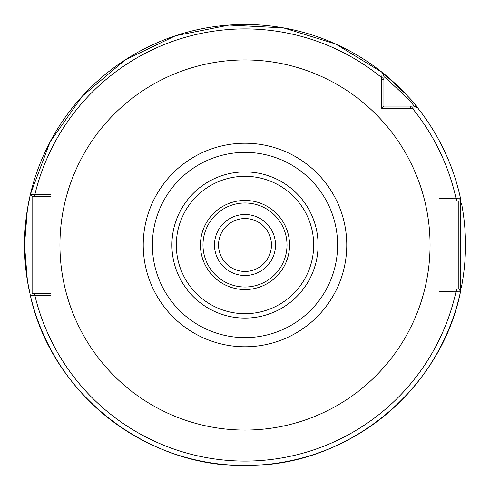 <?xml version="1.0" encoding="UTF-8"?>
<svg xmlns="http://www.w3.org/2000/svg" width="490" height="490" viewBox="0 0 490 490"><rect width="100%" height="100%" fill="white"/><g stroke="black" fill="none" stroke-linecap="round" stroke-linejoin="round"><path stroke-width="0.73" d="M410.522 108.29L417.621 107.806C414.73 102.606 402.927 90.797 382.194 72.379L381.722 77.659L381.71 108.29L410.522 108.29L410.522 106.085L383.915 106.085L383.915 75.968L382.194 72.379A220.5 220.5 0 0 0 30.398 194.34L27.428 209.175L24.5 245L27.428 280.825L30.398 295.66L50.96 295.715L50.96 194.285L30.398 194.34L32.107 196.49L34.423 196.49L34.423 194.285M439.04 291.305L460.594 291.256L460.594 198.744L439.04 198.695L439.04 291.305M218.54 245A26.46 26.46 0 0 1 245 218.54A26.46 26.46 0 0 1 271.46 245A26.46 26.46 0 0 1 245 271.46A26.46 26.46 0 0 1 218.54 245M275.509 245A30.509 30.509 0 0 1 229.749 271.417A30.509 30.509 0 0 1 229.749 218.583A30.509 30.509 0 0 1 275.509 245M245 337.61A92.61 92.61 0 0 0 337.61 245A92.61 92.61 0 0 0 245 152.39A92.61 92.61 0 0 0 152.39 245A92.61 92.61 0 0 0 245 337.61M245 289.553A44.553 44.553 0 0 0 289.553 245A44.553 44.553 0 0 0 245 200.447A44.553 44.553 0 0 0 200.447 245A44.553 44.553 0 0 0 245 289.553M245 202.995A42.005 42.005 0 0 0 202.995 245A42.005 42.005 0 0 0 245 287.005A42.005 42.005 0 0 0 287.005 245A42.005 42.005 0 0 0 245 202.995M383.915 76.526C401.929 92.653 411.968 102.508 414.038 106.085L417.621 107.806C438.948 134.805 453.268 165.118 460.594 198.744A220.5 220.5 0 0 0 417.621 107.806L415.826 106.943M353.529 53.061A220.5 220.5 0 0 0 309.325 34.092M257.189 24.837A220.5 220.5 0 0 0 209.157 27.434M439.04 200.9L456.068 200.9L456.068 198.695A216.09 216.09 0 0 0 412.341 108.278L411.753 106.085L414.032 106.085L410.522 106.085M383.915 106.085L381.71 108.29M456.539 198.695L456.539 200.9L458.842 200.9L458.842 289.1L460.594 291.256C441.447 388.674 349.511 464.802 250.231 465.439C148.942 469.683 51.891 394.732 30.398 295.66A220.5 220.5 0 0 0 460.594 291.256L460.006 290.539M460.141 290.705L458.842 289.1L456.539 289.1L456.539 291.305M456.539 289.1L439.04 289.1M459.89 199.608L460.471 198.891M456.068 200.9L456.539 200.9M50.96 293.51L32.107 293.51L32.107 196.49L30.398 194.34L50.084 141.904L82.345 96.126L125.103 59.952L175.592 35.709L229.081 25.076L283.539 27.893L335.638 43.99L382.218 72.434M34.423 196.49L50.96 196.49M31.078 294.802L30.521 295.507M34.423 295.715L34.423 293.51M460.631 291.085A220.5 220.5 0 0 0 461.096 288.861A220.5 220.5 0 0 1 460.631 291.085M461.421 287.201A220.5 220.5 0 0 0 461.482 203.093A220.5 220.5 0 0 1 461.421 287.201M30.349 194.561A220.5 220.5 0 0 0 29.847 196.747A220.5 220.5 0 0 1 30.349 194.561M29.314 199.167A220.5 220.5 0 0 0 29.308 290.803A220.5 220.5 0 0 1 29.314 199.167M416.696 106.649A220.5 220.5 0 0 0 415.244 104.866A220.5 220.5 0 0 1 416.696 106.649M412.549 101.657A220.5 220.5 0 0 0 411 99.862A220.5 220.5 0 0 1 412.549 101.657M408.341 96.879A220.5 220.5 0 0 0 382.194 72.379A220.5 220.5 0 0 1 408.341 96.879M346.767 245A101.767 101.767 0 0 1 245 346.767A101.767 101.767 0 0 1 143.233 245A101.767 101.767 0 0 1 245 143.233A101.767 101.767 0 0 1 346.767 245M245 430.061A185.061 185.061 0 0 0 430.061 245A185.061 185.061 0 0 0 245 59.939A185.061 185.061 0 0 0 59.939 245A185.061 185.061 0 0 0 245 430.061M383.915 78.247L381.722 77.659A216.09 216.09 0 0 0 34.943 194.285L34.943 196.49M34.943 293.51L34.943 295.715A216.09 216.09 0 0 0 456.068 291.305L456.068 289.1M245 318.084A73.084 73.084 0 0 0 318.084 245A73.084 73.084 0 0 0 245 171.917A73.084 73.084 0 0 0 171.917 245A73.084 73.084 0 0 0 245 318.084M245 313.686A68.686 68.686 0 0 0 313.686 245A68.686 68.686 0 0 0 245 176.314A68.686 68.686 0 0 0 176.314 245A68.686 68.686 0 0 0 245 313.686M383.915 79.478L381.71 79.478M414.032 106.085L416.084 107.065M383.915 75.968L383.027 74.113"/></g></svg>

